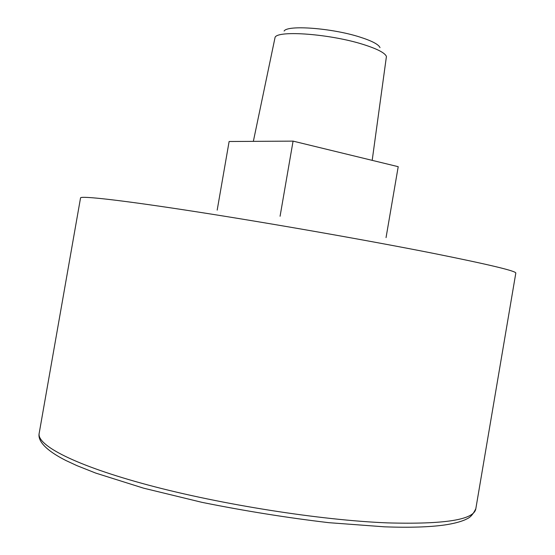 <?xml version="1.0" encoding="UTF-8"?>
<svg xmlns="http://www.w3.org/2000/svg" width="555" height="555" viewBox="0 0 555 555"><rect width="100%" height="100%" fill="white"/><g stroke="black" fill="none" stroke-linecap="round" stroke-linejoin="round"><path stroke-width="0.83" d="M217.185 210.123L229.118 141.504L293.075 141.123L398.212 166.687L386.044 237.623M280.074 216.263L293.075 141.123M380.008 47.619C378.607 44.407 371.864 40.876 359.793 37.032C331.987 28.076 287.421 24.767 284.111 31.052M372.19 160.36L386.433 56.444C384.906 52.836 377.116 48.826 363.067 44.4C330.634 34.077 278.548 30.095 275.107 37.213L253.357 141.358M475.815 508.769L515.81 273.095C516.386 271.083 488.962 264.52 433.531 253.392C368.922 240.572 270.229 223.228 195.957 211.705C121.476 200.133 80.461 195.596 80.544 197.913L39.169 433.344C37.879 439.366 42.52 448.641 65.927 460.518L76.867 465.61L95.724 473.089L143.565 488.164L202.082 502.372C244.873 510.975 287.136 517.746 328.879 522.685L384.65 526.834C409.458 527.722 429.397 527.111 444.451 525.002C452.831 523.774 459.616 522.075 464.806 519.903C468.469 518.016 471.32 517.697 475.815 508.769C474.185 519.771 444.742 524.482 387.487 522.886C320.887 520.278 221.494 504.682 148.345 485.091C74.987 465.465 36.588 445.221 39.169 433.344"/></g></svg>
